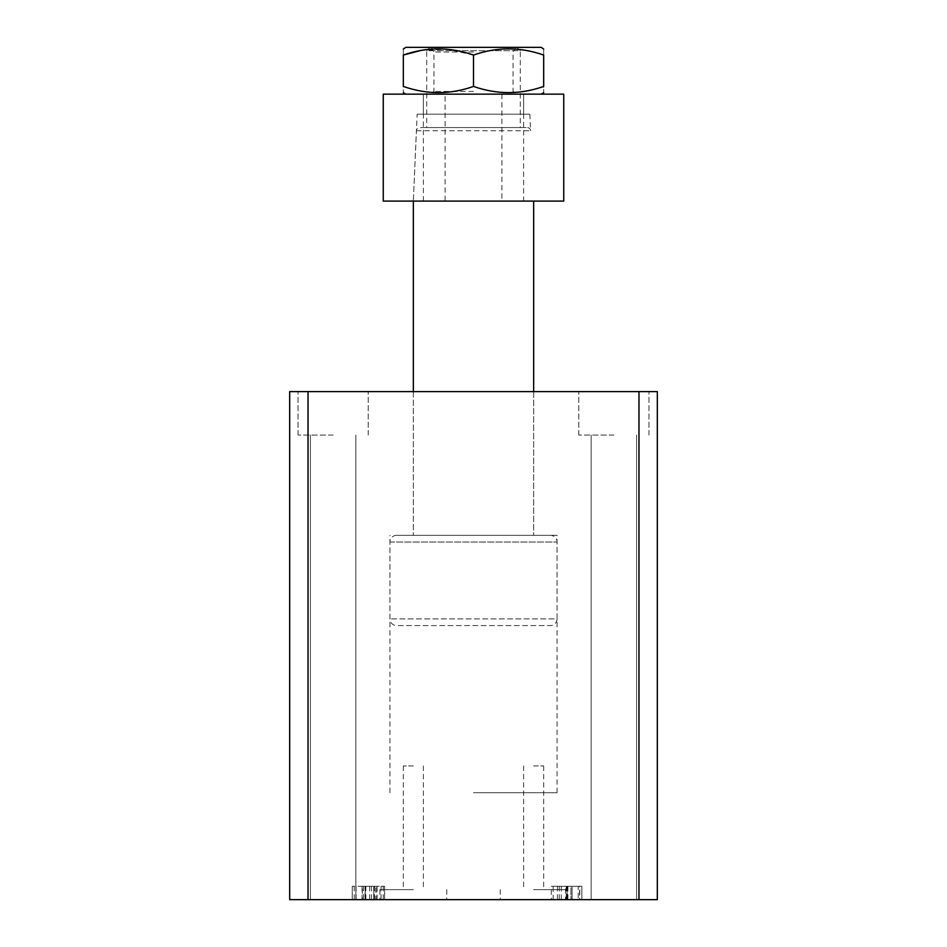 <?xml version="1.0" encoding="UTF-8"?>
<svg xmlns="http://www.w3.org/2000/svg" width="947" height="947" viewBox="0 0 947 947"><rect width="100%" height="100%" fill="white"/><g stroke="black" fill="none" stroke-linecap="round" stroke-linejoin="round"><path stroke-width="0.71" stroke-dasharray="4.74 3.55" d="M473.5 94.144L541.187 94.144L473.5 94.144M473.5 91.445L433.939 91.445L473.5 91.445M541.187 47.35L405.813 47.35M473.5 52.026L433.939 52.026L473.5 52.026M473.5 86.426C496.844 94.664 520.234 94.664 543.685 86.426C543.685 94.664 543.685 94.664 543.685 86.426L543.685 55.068C543.685 46.829 543.685 46.829 543.685 55.068C520.353 46.829 496.95 46.829 473.5 55.068L473.5 86.426C450.05 94.664 426.647 94.664 403.315 86.426C403.315 94.664 403.315 94.664 403.315 86.426L403.315 55.068C403.315 46.829 403.315 46.829 403.315 55.068M473.5 55.068L447.363 49.232L420.681 50.487M473.5 535.339L557.061 535.339L473.5 535.339M473.5 792.698L557.061 792.698L473.5 792.698M533.658 899.65L567.087 899.65L533.658 899.65M533.658 889.624L567.087 889.624L533.658 889.624M533.658 765.957L543.685 765.957L533.658 765.957M413.342 899.65L379.913 899.65L413.342 899.65M413.342 889.624L379.913 889.624L413.342 889.624M413.342 765.957L403.315 765.957L413.342 765.957M473.5 391.608L533.658 391.608L473.5 391.608M613.881 391.608L578.783 391.608L613.881 391.608M613.881 435.064L578.783 435.064L613.881 435.064M613.881 899.65L591.153 899.65L613.881 899.65M333.119 391.608L298.021 391.608L333.119 391.608M333.119 435.064L298.021 435.064L333.119 435.064M333.119 899.65L310.391 899.65L333.119 899.65M365.057 886.285L384.6 886.285L352.237 886.285L365.199 886.285L363.577 886.285L363.577 899.65L362.393 899.65L384.6 899.65L352.237 899.65L365.199 899.65L362.393 899.65L362.393 886.285L365.057 886.285L365.057 899.65M376.823 899.65L375.746 899.65L375.746 886.285L376.823 886.285L376.823 899.65M308.024 899.65L289.675 899.65L289.675 391.608L308.024 391.608L308.024 899.65L657.325 899.65L657.325 391.608L308.024 391.608M551.332 899.65L581.872 899.65L551.332 899.65L551.332 886.285L565.537 886.285L565.537 899.65M638.976 899.65L638.976 391.608M374.491 886.285L374.491 899.65M373.757 886.285L373.757 899.65L373.757 886.285M384.6 886.285L384.6 899.65L384.6 886.285M383.239 886.285L383.239 899.65M381.061 886.285L381.061 899.65M371.437 886.285L371.437 899.65M365.85 886.285L365.85 899.65M356.084 886.285L356.084 899.65M354.214 886.285L354.214 899.65M352.237 886.285L352.237 899.65L352.237 886.285M365.199 886.285L365.199 899.65L374.041 899.65L365.211 899.65L365.199 886.285L374.041 886.285L365.211 886.285L365.211 899.65M363.577 886.285L362.393 886.285L363.577 886.285M369.614 886.285L369.614 899.65M374.041 886.285L374.041 899.65M565.537 886.285L581.872 886.285L581.872 899.65L581.872 886.285L579.528 886.285L579.528 899.65M579.528 886.285L578.203 886.285L578.203 899.65L578.203 886.285L579.789 886.285L579.789 899.65M579.789 886.285L581.872 886.285L581.872 899.65L581.872 886.285L553.166 886.285L553.166 899.65M553.166 886.285L561.299 886.285L561.299 899.65M561.299 886.285L551.332 886.285M566.626 886.285L559.275 886.285L572.095 886.285L566.626 886.285L566.626 899.65L559.275 899.65L570.994 899.65L557.44 899.65L566.626 899.65M570.958 886.285L557.44 886.285L572.095 886.285L570.958 886.285L570.958 899.65L570.994 886.285M566.247 886.285L566.247 899.65M572.095 886.285L572.095 899.65L572.095 886.285M567.3 886.285L567.3 899.65M557.44 886.285L557.44 899.65M559.275 886.285L559.275 899.65M567.916 886.285L567.916 899.65M417.154 114.196L529.847 114.196L417.154 114.196L413.342 201.095L533.658 201.095L413.342 201.095L533.658 201.095L413.342 201.095L416.408 130.769A3.338 3.338 0 0 1 419.746 127.561L527.254 127.561L419.746 127.561M529.847 114.196L530.592 130.769A3.338 3.338 0 0 0 527.254 127.561M523.632 114.196L523.632 94.144L423.368 94.144L523.632 94.144L523.632 201.095L563.749 201.095L563.749 94.144L423.368 94.144L423.368 114.196L523.632 114.196L423.368 114.196M445.09 94.144L501.91 94.144L445.09 94.144L445.09 201.095L501.91 201.095L445.09 201.095M501.91 94.144L501.91 201.095M423.368 201.095L423.368 94.144L383.251 94.144L383.251 201.095L523.632 201.095M550.373 535.339L396.627 535.339L550.373 535.339A6.688 6.688 0 0 1 557.061 542.015L557.061 618.888L389.939 618.888L557.061 618.888A6.688 6.688 0 0 1 550.373 625.576L396.627 625.576L550.373 625.576M396.627 535.339A6.688 6.688 0 0 0 389.939 542.015L389.939 618.888A6.688 6.688 0 0 0 396.627 625.576M430.045 47.35L516.955 47.35L430.045 47.35L426.706 50.688L520.294 50.688L520.294 127.561L426.706 127.561L520.294 127.561M516.955 47.35L520.294 50.688L426.706 50.688L426.706 127.561M533.658 391.608L533.658 535.339L413.342 535.339L533.658 535.339L533.658 391.608M413.342 391.608L413.342 535.339L413.342 391.608M566.413 886.285L566.413 899.65M389.939 542.015L557.061 542.015L389.939 542.015M416.408 130.769L530.592 130.769L416.408 130.769M431.24 47.35L433.939 52.026L433.939 91.445L429.263 94.144M515.76 47.35L513.061 52.026L513.061 91.445L517.737 94.144M557.061 792.698L557.061 535.339M567.087 889.624L567.087 899.65M543.685 765.957L543.685 889.624M446.759 889.624L446.759 899.65M423.368 765.957L423.368 889.624M648.979 435.064L648.979 391.608L648.979 435.064M636.609 899.65L636.609 435.064L636.609 899.65M368.217 435.064L368.217 391.608L368.217 435.064M355.847 899.65L355.847 435.064L355.847 899.65M591.153 899.65L591.153 435.064L591.153 899.65M578.783 435.064L578.783 391.608L578.783 435.064M310.391 899.65L310.391 435.064L310.391 899.65M298.021 435.064L298.021 391.608L298.021 435.064M403.315 765.957L403.315 889.624M379.913 889.624L379.913 899.65M523.632 765.957L523.632 889.624M500.241 889.624L500.241 899.65M389.939 792.698L389.939 535.339M377.072 899.65L377.072 886.285M362.062 899.65L362.062 886.285"/><path stroke-width="1.42" d="M543.685 86.426C543.685 94.664 543.685 94.664 543.685 86.426C520.353 94.664 496.95 94.664 473.5 86.426C450.156 94.664 426.766 94.664 403.315 86.426C403.315 94.664 403.315 94.664 403.315 86.426L403.315 55.068C403.315 46.829 403.315 46.829 403.315 55.068C426.647 46.829 450.05 46.829 473.5 55.068C496.844 46.829 520.234 46.829 543.685 55.068C543.685 46.829 543.685 46.829 543.685 55.068L543.685 86.426M403.315 49.031L405.813 47.35L541.187 47.35L543.685 49.078M473.5 55.068L473.5 86.426M420.681 50.487L403.315 55.068M308.024 899.65L308.024 391.608L289.675 391.608L289.675 899.65L657.325 899.65L657.325 391.608L638.976 391.608L638.976 899.65M308.024 391.608L638.976 391.608M383.251 94.144L563.749 94.144L563.749 201.095L383.251 201.095L383.251 94.144M533.658 201.095L533.658 391.608M413.342 201.095L413.342 391.608M541.187 94.144L543.685 92.699M405.813 94.144L403.315 92.699"/></g></svg>
